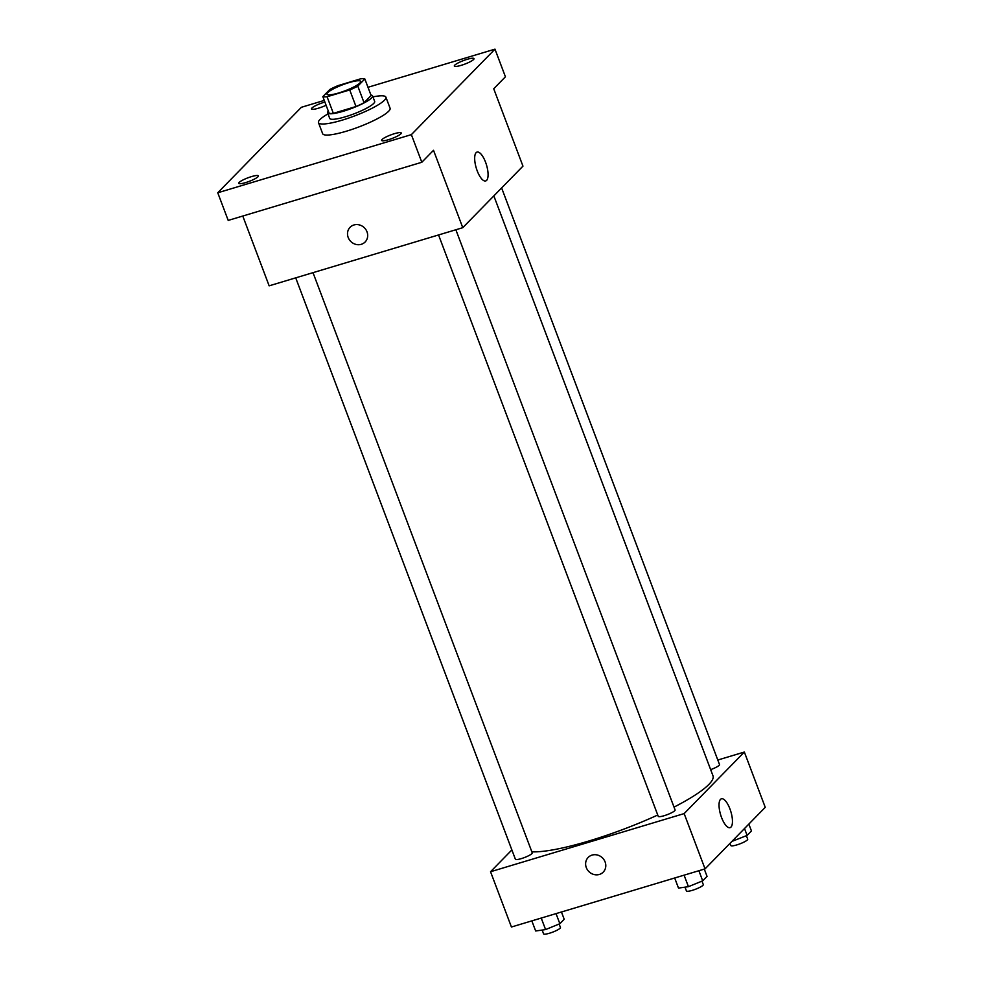 <?xml version="1.0" encoding="UTF-8"?>
<svg xmlns="http://www.w3.org/2000/svg" width="983" height="983" viewBox="0 0 983 983"><rect width="100%" height="100%" fill="white"/><g stroke="black" fill="none" stroke-linecap="round" stroke-linejoin="round"><path stroke-width="1.47" d="M338.816 92.93A18.026 3.244 159.3 0 1 326.983 94.171A18.026 3.244 159.3 0 1 342.686 84.759A18.026 3.244 159.3 0 1 360.7 81.429A18.026 3.244 159.3 0 1 338.816 92.93M357.8 86.148L364.84 78.947A23.26 4.19 159.3 0 0 360.589 78.837L337.955 85.644A23.26 4.19 159.3 0 0 329.883 89.453L322.842 96.641A23.26 4.19 159.3 0 0 327.081 96.752L349.727 89.957A23.26 4.19 159.3 0 0 357.8 86.148L364.066 102.723L371.107 95.535L364.84 78.947M327.081 96.752L333.348 113.34A23.26 4.19 159.3 0 1 329.108 113.229L322.842 96.641M333.348 113.34L355.993 106.533L349.727 89.957M364.066 102.723A23.26 4.19 159.3 0 1 355.993 106.533M328.31 111.14A24.022 4.325 -20.7 0 0 327.622 112.873A24.022 4.325 -20.7 0 0 351.631 108.425A24.022 4.325 -20.7 0 0 372.582 95.892A24.022 4.325 -20.7 0 0 370.91 95.044M372.582 95.892L374.67 101.409A24.022 4.325 159.3 0 1 345.5 116.744A24.022 4.325 159.3 0 1 329.71 118.402L327.622 112.873M372.962 96.887A36.039 6.488 159.3 0 1 385.901 97.17A36.039 6.488 159.3 0 1 342.158 120.159A36.039 6.488 159.3 0 1 318.48 122.642A36.039 6.488 159.3 0 1 328.003 113.881M385.901 97.17L390.079 108.216A36.039 6.488 159.3 0 1 346.335 131.218A36.039 6.488 159.3 0 1 322.657 133.7L318.48 122.642M473.573 59.508A10.518 1.892 159.3 0 1 463.018 64.755A10.518 1.892 159.3 0 1 454.33 66.045A10.518 1.892 159.3 0 1 463.497 60.565A10.518 1.892 159.3 0 1 473.99 58.611A10.518 1.892 159.3 0 1 473.573 59.508M400.831 133.872A10.518 1.892 159.3 0 1 390.276 139.119A10.518 1.892 159.3 0 1 381.588 140.409A10.518 1.892 159.3 0 1 390.755 134.929A10.518 1.892 159.3 0 1 401.261 132.988A10.518 1.892 159.3 0 1 400.831 133.872M257.988 176.768A10.518 1.892 159.3 0 1 247.433 182.015A10.518 1.892 159.3 0 1 238.746 183.305A10.518 1.892 159.3 0 1 247.913 177.825A10.518 1.892 159.3 0 1 258.406 175.883A10.518 1.892 159.3 0 1 257.988 176.768M326.086 105.255A10.518 1.892 159.3 0 1 311.488 108.941A10.518 1.892 159.3 0 1 324.881 102.048M324.267 100.413L301.363 107.294L217.759 192.779L411.373 134.634L494.977 49.15L367.986 87.29M242.776 216.039L269.145 285.832L462.76 227.687L433.515 150.301L421.818 162.269L228.203 220.413L217.759 192.779M421.818 162.269L411.373 134.634M462.76 227.687L522.956 166.139L493.724 88.753L505.422 76.785L494.977 49.15M477.185 170.796A15.064 5.345 -106.7 0 1 477.038 152.082A15.064 5.345 -106.7 0 1 486.499 164.972A15.064 5.345 -106.7 0 1 485.713 180.946A15.064 5.345 -106.7 0 1 477.185 170.796M365.111 241.99A10.518 9.646 44.4 0 1 361.252 244.325A10.518 9.646 44.4 0 1 349.297 239.643A10.518 9.646 44.4 0 1 350.083 227.294A10.518 9.646 44.4 0 1 364.337 227.749A10.518 9.646 44.4 0 1 365.111 242.002A10.518 9.646 44.4 0 1 361.252 244.325A10.518 9.646 44.4 0 1 349.297 239.643A10.518 9.646 44.4 0 1 350.083 227.294M657.738 815.018A102.121 18.382 159.3 0 1 589.026 840.957A102.121 18.382 159.3 0 1 531.864 851.831M493.847 195.9L712.982 775.796A102.121 18.382 159.3 0 1 674.019 807.117M438.553 234.962L658.241 816.332A9.007 1.622 -20.7 0 0 667.236 814.661A9.007 1.622 -20.7 0 0 675.1 809.967L455.854 229.764M313.012 272.66L532.245 852.863A9.007 1.622 159.3 0 1 521.309 858.614A9.007 1.622 159.3 0 1 515.387 859.228L295.711 277.857M501.625 187.95L719.507 764.553A9.007 1.622 159.3 0 1 710.648 769.628M511.873 849.926L490.542 871.737L684.156 813.592L744.352 752.044L717.799 760.019M744.352 752.044L765.241 807.326L705.044 868.874L511.43 927.006L490.542 871.737M705.044 868.874L684.156 813.592M721.547 817.512A15.064 5.345 -106.7 0 1 721.411 798.798A15.064 5.345 -106.7 0 1 730.873 811.688A15.064 5.345 -106.7 0 1 730.074 827.649A15.064 5.345 -106.7 0 1 721.547 817.512M603.218 872.13A10.518 9.646 44.4 0 1 599.36 874.452A10.518 9.646 44.4 0 1 587.404 869.771A10.518 9.646 44.4 0 1 588.19 857.422A10.518 9.646 44.4 0 1 602.444 857.876A10.518 9.646 44.4 0 1 603.218 872.13A10.518 9.646 44.4 0 1 599.36 874.452A10.518 9.646 44.4 0 1 587.404 869.771A10.518 9.646 44.4 0 1 588.19 857.422M674.682 877.991L678.503 888.091L688.432 886.678L702.698 880.829L707.047 876.381L704.295 869.095M688.432 886.678L684.082 875.165M702.698 880.829L698.888 870.717M701.985 881.124L703.287 884.589A9.007 1.622 159.3 0 1 692.351 890.328A9.007 1.622 159.3 0 1 686.429 890.954L685.004 887.17M731.905 841.411L747.117 835.415L751.454 830.979L748.849 824.086M747.117 835.415L744.512 828.522M746.392 835.722L747.707 839.175A9.007 1.622 159.3 0 1 736.771 844.925A9.007 1.622 159.3 0 1 730.848 845.552L730.013 843.34M531.84 920.887L535.661 930.987L545.59 929.574L559.855 923.725L564.205 919.277L561.453 911.991M545.59 929.574L541.228 918.061M559.855 923.725L556.034 913.612M559.143 924.02L560.445 927.485A9.007 1.622 159.3 0 1 549.509 933.223A9.007 1.622 159.3 0 1 543.587 933.85L542.161 930.065"/></g></svg>
